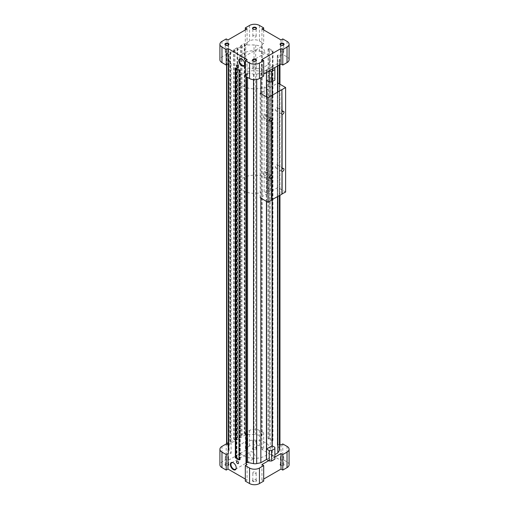 <?xml version="1.0" encoding="UTF-8"?>
<svg xmlns="http://www.w3.org/2000/svg" width="509" height="509" viewBox="0 0 509 509"><rect width="100%" height="100%" fill="white"/><g stroke="black" fill="none" stroke-linecap="round" stroke-linejoin="round"><path stroke-width="0.38" stroke-dasharray="2.54 1.91" d="M228.096 456.172A1.661 0.961 180 0 1 228.579 456.853A1.661 0.961 180 0 1 226.919 457.814A1.661 0.961 180 0 1 225.258 456.853A1.661 0.961 180 0 1 226.282 455.969A1.661 0.961 180 0 1 228.096 456.172M228.096 463.814L228.096 463.814A1.661 0.961 180 0 1 228.579 464.494A1.661 0.961 180 0 1 226.919 465.455A1.661 0.961 180 0 1 225.258 464.494A1.661 0.961 180 0 1 225.748 463.814A1.661 0.961 180 0 1 228.096 463.814L228.337 463.954A1.998 1.158 180 0 1 228.337 465.589A1.998 1.158 180 0 1 225.506 465.589A1.998 1.158 180 0 1 225.506 463.954A1.998 1.158 180 0 1 228.337 463.954L228.096 463.814M255.912 448.028L255.912 448.028A1.998 1.158 180 0 1 255.912 449.663A1.998 1.158 180 0 1 253.088 449.663A1.998 1.158 180 0 1 253.088 448.028A1.998 1.158 180 0 1 255.912 448.028L255.677 447.888A1.661 0.961 180 0 1 256.161 448.569A1.661 0.961 180 0 1 254.5 449.53A1.661 0.961 180 0 1 252.839 448.569A1.661 0.961 180 0 1 253.323 447.888A1.661 0.961 180 0 1 255.677 447.888L255.912 448.028M274.3 67.913L272.181 66.692L266.627 69.898L272.073 66.749L272.073 81.695M272.073 95.329L272.073 199.852M274.866 80.085L274.866 78.698L272.181 77.145L266.627 80.473M266.627 96.965L266.627 201.481M246.012 76.484L246.012 74.441L246.579 73.226A0.751 0.433 0 0 1 247.546 72.927L253.514 74.117A4.753 2.742 0 0 0 256.682 74.098L260.863 73.22L266.627 69.892L266.525 80.409M272.073 445.801L272.073 456.255L266.627 459.398L274.866 454.645M272.073 66.749L271.895 456.153M266.627 448.944L266.627 459.398M266.449 69.79L266.449 459.5M246.012 74.441L247.075 75.058L245.306 76.076M247.075 59.54L247.075 75.058M245.306 479.058L247.075 480.082L247.075 464.564M283.494 463.954L283.494 463.954A1.998 1.158 180 0 1 283.494 465.589A1.998 1.158 180 0 1 280.663 465.589A1.998 1.158 180 0 1 280.663 463.954A1.998 1.158 180 0 1 283.494 463.954L283.252 463.814A1.661 0.961 180 0 1 283.742 464.494A1.661 0.961 180 0 1 282.081 465.455A1.661 0.961 180 0 1 280.421 464.494A1.661 0.961 180 0 1 280.904 463.814A1.661 0.961 180 0 1 283.252 463.814L283.494 463.954M255.912 479.872L255.912 479.872A1.998 1.158 180 0 1 255.912 481.508A1.998 1.158 180 0 1 253.088 481.508A1.998 1.158 180 0 1 253.088 479.872A1.998 1.158 180 0 1 255.912 479.872L255.677 479.739A1.661 0.961 180 0 1 256.161 480.413A1.661 0.961 180 0 1 254.5 481.374A1.661 0.961 180 0 1 252.839 480.413A1.661 0.961 180 0 1 253.323 479.739A1.661 0.961 180 0 1 255.677 479.739L255.912 479.872M289.08 464.768A6.999 4.04 0 0 0 287.031 461.911L282.788 459.462L281.019 460.48L261.925 449.46L263.694 448.435L259.45 445.986A6.999 4.04 0 0 0 249.55 445.986L245.306 448.435L247.075 449.46L227.981 460.48L226.212 459.462L221.969 461.911A6.999 4.04 0 0 0 219.92 464.768M263.694 481.1L261.925 480.082L263.694 479.058M247.075 480.082L245.306 481.1M271.895 66.647L277.838 63.421L279.358 61.004A4.753 2.742 0 0 0 279.645 60.068A4.753 2.742 0 0 0 279.384 59.178L277.335 55.735L277.335 445.241L279.384 448.684A4.753 2.742 0 0 1 279.645 449.574M277.838 63.421L277.838 65.871M277.838 92.002L277.838 196.525M272.251 66.647L272.251 81.593M272.251 95.228L272.251 199.751M272.251 445.782L272.251 456.153M272.073 66.545L272.073 456.051M289.08 59.744A6.999 4.04 0 0 0 287.031 56.887L282.788 54.438L281.019 55.462L279.956 54.845L277.85 55.176A0.751 0.433 0 0 0 277.335 55.735M277.85 55.176L277.85 444.681A0.751 0.433 0 0 0 277.335 445.241M261.925 449.46L261.925 433.942L263.694 432.924L259.45 430.474A6.999 4.04 0 0 0 249.55 430.474L245.306 432.924L247.075 433.942L245.688 434.521A0.751 0.433 0 0 1 244.95 434.202L244.244 433.127L240.782 435.125L242.01 435.437L237.639 437.963L237.105 437.25L233.707 439.21L234.942 439.521L230.571 442.041L230.03 441.335L226.569 443.333M261.925 28.918L261.925 44.436L262.281 44.639L262.281 434.145L261.531 435.755L255.645 434.584A4.753 2.742 0 0 0 254.016 434.438L246.076 434.521L228.337 444.764M228.337 443.727L228.426 443.74A0.751 0.433 0 0 1 228.986 444.16L228.986 54.654A0.751 0.433 0 0 0 228.986 54.654L228.986 444.166A0.751 0.433 0 0 0 228.986 444.16L228.84 448.976A4.753 2.742 0 0 0 228.84 449.021A4.753 2.742 0 0 0 229.095 449.918L231.124 453.315L228.337 453.748M245.688 45.015A0.751 0.433 0 0 1 244.95 44.69L244.244 43.621L240.782 45.619L242.01 45.931L237.639 48.45L237.105 47.744L233.707 49.704L234.942 50.009L230.571 52.535L230.03 51.823L226.569 53.827L228.426 54.234A0.751 0.433 0 0 1 228.986 54.654L246.076 45.008L245.688 45.015L245.688 434.521M263.694 448.435L263.694 432.924M245.306 448.435L245.306 432.924M247.075 449.46L247.075 433.942M227.981 460.48L227.981 444.968M226.212 459.462L226.212 443.943M261.925 480.082L261.925 464.564M268.65 460.683L274.866 457.095M282.788 459.462L282.788 443.943M281.019 460.48L281.019 444.968M277.85 444.681L279.645 444.402M261.925 44.436L263.694 43.418L259.45 40.968A6.999 4.04 0 0 0 249.55 40.968L245.306 43.418L247.075 44.436L246.076 45.008L254.016 44.932L254.016 434.438M263.694 29.942L263.694 43.418M245.306 29.942L245.306 43.418M247.075 28.918L247.075 44.436M228.84 449.021L228.84 59.515A4.753 2.742 0 0 1 228.84 59.464L228.974 54.883L227.981 55.462L226.212 54.438L221.969 56.887A6.999 4.04 0 0 0 219.92 59.744M227.981 39.944L227.981 55.462M226.212 38.926L226.212 54.438M263.694 76.076L261.925 75.058L263.694 74.034M261.925 59.54L261.925 75.058M282.788 38.926L282.788 54.438M281.019 39.944L281.019 55.462M274.866 68.244L274.866 78.698M272.181 66.692L272.181 77.145M266.627 69.898L266.525 72.405M266.525 69.956L268.637 71.177M274.866 459.131L274.866 457.744L272.073 456.255M274.866 447.29L274.866 457.744M272.181 445.738L272.181 456.191M262.033 53.75A3.735 2.157 -120 0 0 263.904 53.935A3.735 2.157 -120 0 0 263.904 49.621A3.735 2.157 -120 0 0 260.169 47.464A3.735 2.157 -120 0 0 259.596 50.461A3.735 2.157 -120 0 0 262.033 53.75M244.714 63.918A3.735 2.157 -120 0 0 244.714 63.752A3.735 2.157 -120 0 0 242.074 59.171A3.735 2.157 -120 0 0 241.928 59.095M236.812 64.961A1.502 0.865 60 0 1 236.85 64.936A1.502 0.865 60 0 1 237.601 65.012A1.502 0.865 60 0 1 238.581 66.335A1.502 0.865 60 0 1 238.346 67.538A1.502 0.865 60 0 1 238.314 67.557M252.489 458.164A3.735 2.157 -120 0 0 254.36 458.348A3.735 2.157 -120 0 0 254.36 454.034A3.735 2.157 -120 0 0 250.619 451.871A3.735 2.157 -120 0 0 250.046 454.868A3.735 2.157 -120 0 0 252.489 458.164M236.227 467.714A3.735 2.157 -120 0 0 236.233 467.548A3.735 2.157 -120 0 0 233.586 462.974A3.735 2.157 -120 0 0 233.44 462.891M236.812 461.001A1.502 0.865 60 0 1 236.85 460.982A1.502 0.865 60 0 1 237.601 461.052A1.502 0.865 60 0 1 238.581 462.376A1.502 0.865 60 0 1 238.346 463.578A1.502 0.865 60 0 1 238.314 463.597M283.36 45.116A1.661 0.961 180 0 1 283.252 45.186A1.661 0.961 180 0 1 280.904 45.186A1.661 0.961 180 0 1 280.796 45.116M283.252 51.473A1.661 0.961 180 0 1 283.742 52.147A1.661 0.961 180 0 1 282.718 53.031A1.661 0.961 180 0 1 280.904 52.828A1.661 0.961 180 0 1 280.421 52.147A1.661 0.961 180 0 1 281.445 51.263A1.661 0.961 180 0 1 283.252 51.473M255.785 61.042A1.661 0.961 180 0 1 255.677 61.112A1.661 0.961 180 0 1 253.323 61.112A1.661 0.961 180 0 1 253.215 61.042M255.677 67.392A1.661 0.961 180 0 1 256.161 68.072A1.661 0.961 180 0 1 255.136 68.957A1.661 0.961 180 0 1 253.323 68.747A1.661 0.961 180 0 1 252.839 68.072A1.661 0.961 180 0 1 253.864 67.182A1.661 0.961 180 0 1 255.677 67.392M255.785 29.191A1.661 0.961 180 0 1 255.677 29.261A1.661 0.961 180 0 1 253.323 29.261A1.661 0.961 180 0 1 253.215 29.191M255.677 35.547A1.661 0.961 180 0 1 256.161 36.228A1.661 0.961 180 0 1 255.136 37.112A1.661 0.961 180 0 1 253.323 36.902A1.661 0.961 180 0 1 252.839 36.228A1.661 0.961 180 0 1 253.864 35.337A1.661 0.961 180 0 1 255.677 35.547M228.204 45.116A1.661 0.961 180 0 1 228.096 45.186A1.661 0.961 180 0 1 225.748 45.186A1.661 0.961 180 0 1 225.64 45.116M228.096 51.473A1.661 0.961 180 0 1 228.579 52.147A1.661 0.961 180 0 1 227.555 53.031A1.661 0.961 180 0 1 225.748 52.828A1.661 0.961 180 0 1 225.258 52.147A1.661 0.961 180 0 1 226.282 51.263A1.661 0.961 180 0 1 228.096 51.473M255.677 472.097A1.661 0.961 180 0 1 256.161 472.772A1.661 0.961 180 0 1 254.5 473.733A1.661 0.961 180 0 1 252.839 472.772A1.661 0.961 180 0 1 253.864 471.888A1.661 0.961 180 0 1 255.677 472.097M283.252 456.172A1.661 0.961 180 0 1 283.742 456.853A1.661 0.961 180 0 1 282.081 457.814A1.661 0.961 180 0 1 280.421 456.853A1.661 0.961 180 0 1 281.445 455.969A1.661 0.961 180 0 1 283.252 456.172M255.677 440.253A1.661 0.961 180 0 1 256.161 440.928A1.661 0.961 180 0 1 254.5 441.888A1.661 0.961 180 0 1 252.839 440.928A1.661 0.961 180 0 1 253.864 440.043A1.661 0.961 180 0 1 255.677 440.253M269.28 48.679L268.046 48.991L272.423 51.517L272.958 50.805L269.28 48.679L269.28 438.192L272.958 440.31L272.423 441.023L268.046 438.497L269.28 438.192M262.281 44.639L261.531 46.249L255.645 45.078A4.753 2.742 0 0 0 254.016 44.932M228.84 59.515A4.753 2.742 0 0 0 229.095 60.406L231.124 63.803L228.337 64.236M235.336 68.276L235.871 67.57L240.242 70.089L239.014 70.401M262.281 434.145L261.925 433.942M235.858 457.101L240.242 459.602L239.014 459.913M231.124 63.803L231.124 453.315M226.849 53.992L226.849 64.688M226.569 53.827L226.569 64.847M230.03 51.823L230.03 441.335M230.316 51.988L230.316 441.494M230.571 52.535L230.571 442.041M234.942 50.009L234.942 439.521M233.994 49.863L233.994 439.375M233.707 49.704L233.707 439.21M237.105 47.744L237.105 437.25M237.385 47.903L237.385 437.416M237.639 48.45L237.639 437.963M242.01 45.931L242.01 435.437M241.062 45.785L241.062 435.29M240.782 45.619L240.782 435.125M244.244 43.621L244.244 433.127M244.53 43.78L244.53 433.293M261.531 46.249L261.531 435.755M279.956 54.845L279.956 64.643M279.956 84.246L279.956 195.297M272.958 50.805L272.958 440.31M269 48.845L269 438.351M268.046 48.991L268.046 438.497M272.423 51.517L272.423 441.023M272.671 50.97L272.671 440.476M235.616 68.117L235.616 68.441M235.871 67.57L235.871 457.076M240.242 70.089L240.242 459.602M239.294 70.242L239.294 459.748M260.863 73.22L260.863 77.712M260.863 93.637L260.863 198.154M266.449 69.994L266.449 72.443M266.449 96.856L266.449 201.379M266.277 69.892L266.277 459.398M243.359 66.176A15.754 9.092 0 0 0 260.525 68.149A15.754 9.092 0 0 0 270.254 59.744A15.754 9.092 0 0 0 254.5 50.652A15.754 9.092 0 0 0 238.746 59.744A15.754 9.092 0 0 0 243.359 66.176M243.359 455.682A15.754 9.092 0 0 0 260.525 457.655A15.754 9.092 0 0 0 270.254 449.256A15.754 9.092 0 0 0 254.5 440.158A15.754 9.092 0 0 0 238.746 449.256A15.754 9.092 0 0 0 243.359 455.682M271.297 120.34L271.297 175.331A1.661 0.961 -60 0 1 271.418 175.382A1.661 0.961 -60 0 1 271.475 175.42L271.475 120.442M281.903 171.387L281.725 194.075L281.903 171.387M271.475 95.673L271.475 118.26A1.661 0.961 -60 0 0 271.418 118.222A1.661 0.961 -60 0 0 271.297 118.171L271.297 95.571M271.297 177.501L271.297 200.094L271.475 177.603M285.613 192.033L277.838 187.541L277.838 83.018L270.413 87.306L270.413 191.829L266.964 189.838A15.754 9.092 0 0 0 270.254 184.277A15.754 9.092 0 0 0 254.5 175.179A15.754 9.092 0 0 0 238.746 184.277A15.754 9.092 0 0 0 247.559 192.44A15.754 9.092 0 0 0 264.133 191.467L267.581 193.458L267.581 88.941L260.156 93.223L260.156 197.746L267.581 193.458M277.838 187.541L270.413 191.829M281.903 89.654L281.903 112.044A1.661 0.961 -60 0 0 281.725 112.336L281.725 89.552M281.871 114.201A1.661 0.961 -60 0 1 281.782 114.162A1.661 0.961 -60 0 1 281.725 114.124L281.725 169.497A1.661 0.961 -60 0 1 281.903 169.204L281.725 114.124M276.425 167.665A1.661 0.961 -60 0 1 275.592 167.747A1.661 0.961 -60 0 1 275.337 166.418A1.661 0.961 -60 0 1 276.425 164.954A1.661 0.961 -60 0 1 277.252 164.871A1.661 0.961 -60 0 1 277.507 166.201A1.661 0.961 -60 0 1 276.425 167.665M264.4 171.896A1.661 0.961 -60 0 1 265.234 171.813A1.661 0.961 -60 0 1 265.488 173.143A1.661 0.961 -60 0 1 264.4 174.606A1.661 0.961 -60 0 1 263.567 174.689A1.661 0.961 -60 0 1 263.312 173.359A1.661 0.961 -60 0 1 264.4 171.896M270.413 87.306L266.964 85.315A15.754 9.092 0 0 0 270.254 79.754A15.754 9.092 0 0 0 254.5 70.656A15.754 9.092 0 0 0 238.746 79.754A15.754 9.092 0 0 0 247.559 87.917A15.754 9.092 0 0 0 264.133 86.95L267.581 88.941M264.4 117.445A1.661 0.961 -60 0 1 263.567 117.528A1.661 0.961 -60 0 1 263.312 116.198A1.661 0.961 -60 0 1 264.4 114.735A1.661 0.961 -60 0 1 265.234 114.652A1.661 0.961 -60 0 1 265.488 115.982A1.661 0.961 -60 0 1 264.4 117.445M276.425 110.504A1.661 0.961 -60 0 1 275.592 110.587A1.661 0.961 -60 0 1 275.337 109.257A1.661 0.961 -60 0 1 276.425 107.793A1.661 0.961 -60 0 1 277.252 107.711A1.661 0.961 -60 0 1 277.507 109.041A1.661 0.961 -60 0 1 276.425 110.504M266.964 85.315L266.964 189.838M264.133 86.95L264.133 191.467M235.858 68.371L236.66 68.021L236.959 68.193L236.38 68.346L239.599 70.204L240.172 70.045L239.554 70.509L235.858 68.581M235.858 457.884L236.144 68.212M236.144 457.718L236.959 457.699L236.38 457.858L239.599 459.716L240.172 459.551L239.554 460.015L239.014 459.703M239.554 460.015L239.554 70.509M236.081 457.68L236.081 68.174M236.66 457.527L236.66 68.021M236.959 457.699L236.959 68.193M236.38 457.858L236.38 68.346M239.599 459.716L239.599 70.204M239.866 459.379L239.866 69.873M240.172 459.551L240.172 70.045M239.898 459.888L239.898 70.382M239.841 459.85L239.841 70.344M279.358 61.004L279.358 64.993M279.358 83.896L279.358 195.647M279.384 59.178L279.384 448.684M259.45 445.986L259.45 430.474M249.55 445.986L249.55 430.474M221.969 461.911L221.969 446.393M287.031 461.911L287.031 446.393M259.45 25.45L259.45 40.968M249.55 25.45L249.55 40.968M221.969 41.375L221.969 56.887M287.031 41.375L287.031 56.887M229.095 60.406L229.095 449.918M228.84 59.464L228.84 448.976M228.426 54.234L228.426 443.74M244.95 44.69L244.95 434.202M255.645 45.078L255.645 434.584M246.579 73.226L246.579 76.814M247.546 72.927L247.546 77.374M253.514 74.117L253.514 79.671M256.682 74.098L256.682 79.512M228.579 464.494L228.579 456.853M225.258 464.494L225.258 456.853M279.645 195.481L279.645 84.061M279.645 64.828L279.645 60.068M277.29 445.101L277.29 55.589M243.945 65.464L263.904 53.935M240.203 58.987L260.169 47.464M244.714 63.752L244.714 64.102M235.457 469.26L254.36 458.348M231.716 462.789L250.619 451.871M236.233 467.548L236.233 467.898M283.742 52.147L283.742 44.506M280.421 52.147L280.421 44.506M256.161 68.072L256.161 60.431M252.839 68.072L252.839 60.431M256.161 36.228L256.161 28.587M252.839 36.228L252.839 28.587M228.579 52.147L228.579 44.506M225.258 52.147L225.258 44.506M256.161 480.413L256.161 472.772M252.839 480.413L252.839 472.772M283.742 464.494L283.742 456.853M280.421 464.494L280.421 456.853M256.161 448.569L256.161 440.928M252.839 448.569L252.839 440.928M270.254 449.256L270.254 59.744M238.746 449.256L238.746 59.744M275.592 167.747L281.782 171.323M277.252 164.871L283.615 168.543M263.567 174.689L269.935 178.366M265.234 171.813L271.418 175.382M263.567 117.528L269.935 121.206M265.234 114.652L271.418 118.222M275.592 110.587L281.782 114.162M277.252 107.711L283.615 111.382M270.254 184.277L270.254 79.754M238.746 184.277L238.746 79.754"/><path stroke-width="0.76" d="M272.073 445.801L266.525 449.002L266.525 459.455L269.21 461.008L271.615 461.008L274.866 459.131L274.866 447.29L272.073 445.801L272.073 199.852M272.073 81.695L272.073 95.329M266.627 80.473L266.627 96.965M266.627 201.481L266.627 448.944M237.525 461.097A1.502 0.865 60 0 1 238.505 462.414A1.502 0.865 60 0 1 238.276 463.616A1.502 0.865 60 0 1 236.78 462.751A1.502 0.865 60 0 1 236.78 461.02A1.502 0.865 60 0 1 237.525 461.097M233.287 469.597A4.167 2.405 -120 0 0 236.233 467.898A4.167 2.405 -120 0 0 233.287 462.796A4.167 2.405 -120 0 0 230.342 464.494A4.167 2.405 -120 0 0 233.287 469.597M237.525 65.057A1.502 0.865 60 0 1 238.505 66.374A1.502 0.865 60 0 1 238.276 67.576A1.502 0.865 60 0 1 236.78 66.711A1.502 0.865 60 0 1 236.78 64.98A1.502 0.865 60 0 1 237.525 65.057M241.769 65.801A4.167 2.405 -120 0 0 244.714 64.102A4.167 2.405 -120 0 0 241.769 58.999A4.167 2.405 -120 0 0 238.823 60.698A4.167 2.405 -120 0 0 241.769 65.801M246.012 76.484L246.012 463.954L247.075 464.564L245.306 465.582L249.55 468.032A6.999 4.04 0 0 0 259.45 468.032L263.694 465.582L261.925 464.564L268.65 460.683M263.694 27.9L259.45 25.45A6.999 4.04 0 0 0 249.55 25.45L245.306 27.9L247.075 28.918L227.981 39.944L226.212 38.926L221.969 41.375A6.999 4.04 0 0 0 219.92 44.232A6.999 4.04 0 0 0 221.969 47.089L226.212 49.538L227.981 48.52L247.075 59.54L245.306 60.565L245.306 76.076L249.55 78.526A6.999 4.04 0 0 0 259.45 78.526L263.694 76.076L263.694 60.565L261.925 59.54L281.019 48.52L281.019 64.032L282.788 65.057L287.031 62.607A6.999 4.04 0 0 0 289.08 59.744L289.08 44.232A6.999 4.04 0 0 0 287.031 41.375L282.788 38.926L281.019 39.944L261.925 28.918L263.694 27.9L263.694 29.942M227.981 48.52L227.981 64.032L228.337 64.236L228.337 453.748L227.981 453.538L227.981 469.056L245.306 479.058M235.336 457.788L235.336 68.276L239.014 70.401L239.014 459.913L235.336 457.788L235.858 457.101M263.694 479.058L281.019 469.056L282.788 470.074L287.031 467.625A6.999 4.04 0 0 0 289.08 464.768L289.08 449.256A6.999 4.04 0 0 0 287.031 446.393L282.788 443.943L281.019 444.968L279.645 444.402M245.306 465.582L245.306 481.1L249.55 483.55A6.999 4.04 0 0 0 259.45 483.55L263.694 481.1L263.694 465.582M228.337 444.764L227.981 444.968L226.212 443.943L221.969 446.393A6.999 4.04 0 0 0 219.92 449.256L219.92 464.768A6.999 4.04 0 0 0 221.969 467.625L226.212 470.074L227.981 469.056M277.838 196.525L277.838 452.927L279.358 450.516A4.753 2.742 0 0 0 279.645 449.574L279.645 195.481M277.838 65.871L277.838 92.002M274.866 454.645L277.838 452.927M272.251 81.593L272.251 95.228M272.251 199.751L272.251 445.782M226.569 64.847L226.569 443.333L228.337 443.727M219.92 449.256A6.999 4.04 0 0 0 221.969 452.113L226.212 454.562L227.981 453.538M226.212 470.074L226.212 454.562M274.866 457.095L281.019 453.538L282.788 454.562L287.031 452.113A6.999 4.04 0 0 0 289.08 449.256M281.019 469.056L281.019 453.538M282.788 470.074L282.788 454.562M247.546 77.374L247.546 462.439L253.514 463.623A4.753 2.742 0 0 0 256.682 463.604L260.863 462.726L266.449 459.5L266.449 201.379M247.546 462.439A0.751 0.433 0 0 0 246.579 462.732L246.012 463.954M245.306 27.9L245.306 29.942M219.92 44.232L219.92 59.744A6.999 4.04 0 0 0 221.969 62.607L226.212 65.057L227.981 64.032M226.212 49.538L226.212 65.057M245.306 60.565L249.55 63.014A6.999 4.04 0 0 0 259.45 63.014L263.694 60.565M263.694 74.034L281.019 64.032M281.019 48.52L282.788 49.538L282.788 65.057M282.788 49.538L287.031 47.089A6.999 4.04 0 0 0 289.08 44.232M228.337 43.411A1.998 1.158 180 0 1 228.337 45.046A1.998 1.158 180 0 1 225.506 45.046A1.998 1.158 180 0 1 225.506 43.411A1.998 1.158 180 0 1 228.337 43.411M255.912 27.492A1.998 1.158 180 0 1 255.912 29.128A1.998 1.158 180 0 1 253.088 29.128A1.998 1.158 180 0 1 253.088 27.492A1.998 1.158 180 0 1 255.912 27.492M255.912 59.337A1.998 1.158 180 0 1 255.912 60.972A1.998 1.158 180 0 1 253.088 60.972A1.998 1.158 180 0 1 253.088 59.337A1.998 1.158 180 0 1 255.912 59.337M283.494 43.411A1.998 1.158 180 0 1 283.494 45.046A1.998 1.158 180 0 1 280.663 45.046A1.998 1.158 180 0 1 280.663 43.411A1.998 1.158 180 0 1 283.494 43.411M268.637 71.177L271.615 71.508L274.866 69.631L274.866 68.244L274.3 67.913M274.866 69.631L274.866 80.085L271.615 81.962L269.21 81.962L266.525 80.409L266.525 72.405M269.21 71.508L269.21 81.962M271.615 71.508L271.615 81.962M266.525 449.002L269.21 450.554L269.21 461.008M269.21 450.554L271.615 450.554L271.615 461.008M271.615 450.554L274.866 448.677M241.928 59.095A3.735 2.157 -120 0 0 240.203 58.987A3.735 2.157 -120 0 0 239.631 61.983A3.735 2.157 -120 0 0 242.074 65.279A3.735 2.157 -120 0 0 243.945 65.464A3.735 2.157 -120 0 0 244.714 63.918M238.314 67.557A1.502 0.865 60 0 1 236.85 66.673A1.502 0.865 60 0 1 236.812 64.961M233.44 462.891A3.735 2.157 -120 0 0 231.716 462.789A3.735 2.157 -120 0 0 231.143 465.78A3.735 2.157 -120 0 0 233.586 469.075A3.735 2.157 -120 0 0 235.457 469.26A3.735 2.157 -120 0 0 236.227 467.714M238.314 463.597A1.502 0.865 60 0 1 236.85 462.713A1.502 0.865 60 0 1 236.812 461.001M280.796 45.116A1.661 0.961 180 0 1 280.421 44.506A1.661 0.961 180 0 1 281.445 43.621A1.661 0.961 180 0 1 283.252 43.831A1.661 0.961 180 0 1 283.742 44.506A1.661 0.961 180 0 1 283.36 45.116M253.215 61.042A1.661 0.961 180 0 1 252.839 60.431A1.661 0.961 180 0 1 253.864 59.547A1.661 0.961 180 0 1 255.677 59.75A1.661 0.961 180 0 1 256.161 60.431A1.661 0.961 180 0 1 255.785 61.042M253.215 29.191A1.661 0.961 180 0 1 252.839 28.587A1.661 0.961 180 0 1 253.864 27.696A1.661 0.961 180 0 1 255.677 27.906A1.661 0.961 180 0 1 256.161 28.587A1.661 0.961 180 0 1 255.785 29.191M225.64 45.116A1.661 0.961 180 0 1 225.258 44.506A1.661 0.961 180 0 1 226.282 43.621A1.661 0.961 180 0 1 228.096 43.831A1.661 0.961 180 0 1 228.579 44.506A1.661 0.961 180 0 1 228.204 45.116M226.849 64.688L226.849 443.498M279.956 64.643L279.956 84.246M279.956 195.297L279.956 444.357M235.616 68.441L235.616 457.623M260.863 77.712L260.863 93.637M260.863 198.154L260.863 462.726M266.449 72.443L266.449 96.856M271.647 118.362A1.661 0.961 -60 0 1 271.647 120.149L271.475 120.048A1.661 0.961 -60 0 1 271.297 120.34L271.475 120.442A1.661 0.961 -60 0 1 270.763 121.123A1.661 0.961 -60 0 1 269.935 121.206A1.661 0.961 -60 0 1 269.878 119.386A1.661 0.961 -60 0 1 271.475 118.273L271.475 118.26M271.475 120.048L271.475 175.433A1.661 0.961 -60 0 0 269.878 176.547A1.661 0.961 -60 0 0 269.935 178.366A1.661 0.961 -60 0 0 270.763 178.284A1.661 0.961 -60 0 0 271.475 177.603L271.475 200.196L267.938 202.238L260.156 197.746M281.903 89.45L282.081 112.145A1.661 0.961 -60 0 1 283.615 111.382A1.661 0.961 -60 0 1 283.876 112.718A1.661 0.961 -60 0 1 282.788 114.181A1.661 0.961 -60 0 1 282.081 114.315L282.081 169.306A1.661 0.961 -60 0 1 283.615 168.543A1.661 0.961 -60 0 1 283.876 169.879A1.661 0.961 -60 0 1 282.788 171.342A1.661 0.961 -60 0 1 282.081 171.476L281.903 194.177L271.475 199.992M271.475 95.469L267.938 97.715L267.938 202.238M271.475 177.208A1.661 0.961 -60 0 1 271.297 177.501L271.647 177.31L271.647 200.094M260.156 93.223L267.938 97.715M282.081 114.315L281.903 169.599A1.661 0.961 -60 0 0 281.903 171.387L281.903 171.387A1.661 0.961 -60 0 1 281.871 171.361M281.903 193.974L285.613 192.033L285.613 87.51L277.838 83.018M282.081 171.476L282.081 194.075M271.647 120.149L271.475 175.42M271.647 175.522A1.661 0.961 -60 0 1 271.647 177.31M271.647 95.571L281.903 89.654L281.903 112.438A1.661 0.961 -60 0 0 281.903 114.226M282.081 89.552L285.613 87.51M239.014 459.703L235.858 457.884L235.858 68.581M279.358 64.993L279.358 83.896M279.358 195.647L279.358 450.516M221.969 467.625L221.969 452.113M249.55 483.55L249.55 468.032M259.45 483.55L259.45 468.032M287.031 467.625L287.031 452.113M221.969 47.089L221.969 62.607M249.55 63.014L249.55 78.526M259.45 63.014L259.45 78.526M287.031 47.089L287.031 62.607M246.579 76.814L246.579 462.732M253.514 79.671L253.514 463.623M256.682 79.512L256.682 463.604M279.645 84.061L279.645 64.828"/></g></svg>
